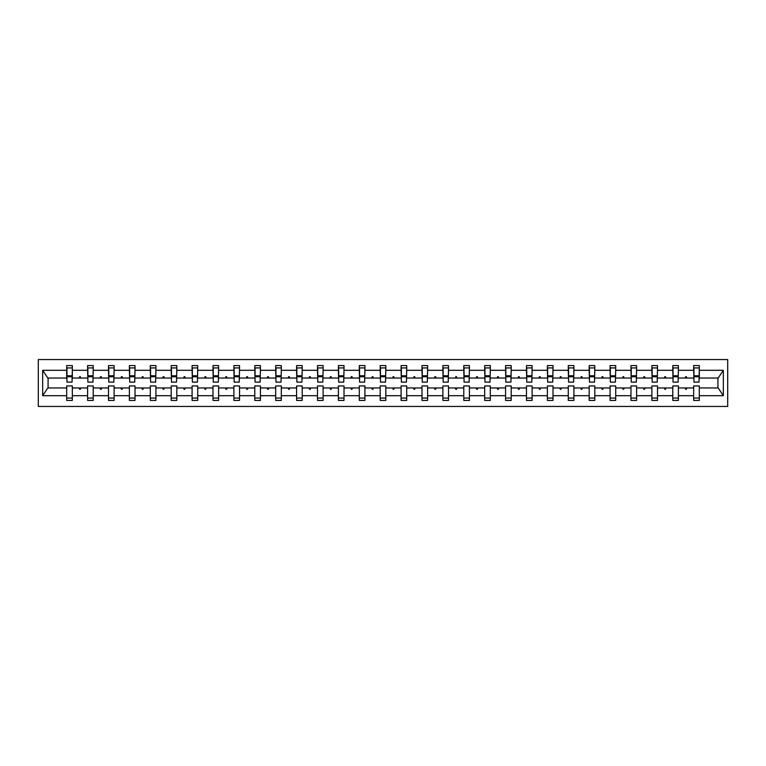 <?xml version="1.0" encoding="UTF-8"?>
<svg xmlns="http://www.w3.org/2000/svg" width="766" height="766" viewBox="0 0 766 766"><rect width="100%" height="100%" fill="white"/><g stroke="black" fill="none" stroke-linecap="round" stroke-linejoin="round"><path stroke-width="1.15" d="M38.3 406.449L727.7 406.449L727.7 359.551L38.3 359.551L38.3 406.449M699.032 380.051L699.301 378.04L718.192 378.04L723.334 370.304L723.334 395.696L699.301 395.696L699.301 385.949L693.67 385.949L693.67 387.96L678.398 387.96L678.398 385.949L672.778 385.949L672.778 387.96L657.496 387.96L657.496 385.949L651.876 385.949L651.876 387.96L636.603 387.96L636.603 385.949L630.973 385.949L630.973 387.96L615.701 387.96L615.701 385.949L610.081 385.949L610.081 387.96L594.799 387.96L594.799 385.949L589.178 385.949L589.178 387.96L573.906 387.96L573.906 385.949L568.276 385.949L568.276 387.96L553.004 387.96L553.004 385.949L547.384 385.949L547.384 387.96L532.102 387.96L532.102 385.949L526.481 385.949L526.481 387.96L511.209 387.96L511.209 385.949L505.579 385.949L505.579 387.96L490.307 387.96L490.307 385.949L484.687 385.949L484.687 387.96L469.405 387.96L469.405 385.949L463.784 385.949L463.784 387.96L448.512 387.96L448.512 385.949L442.882 385.949L442.882 387.96L427.61 387.96L427.61 385.949L421.989 385.949L421.989 387.96L406.708 387.96L406.708 385.949L401.087 385.949L401.087 387.96L385.815 387.96L385.815 385.949L380.185 385.949L380.185 387.96L364.913 387.96L364.913 385.949L359.292 385.949L359.292 387.96L344.011 387.96L344.011 385.949L338.39 385.949L338.39 387.96L323.118 387.96L323.118 385.949L317.488 385.949L317.488 387.96L302.216 387.96L302.216 385.949L296.595 385.949L296.595 387.96L281.314 387.96L281.314 385.949L275.693 385.949L275.693 387.96L260.421 387.96L260.421 385.949L254.791 385.949L254.791 387.96L239.519 387.96L239.519 385.949L233.898 385.949L233.898 387.96L218.616 387.96L218.616 385.949L212.996 385.949L212.996 387.96L197.724 387.96L197.724 385.949L192.094 385.949L192.094 387.96L176.822 387.96L176.822 385.949L171.201 385.949L171.201 387.96L155.919 387.96L155.919 385.949L150.299 385.949L150.299 387.96L135.027 387.96L135.027 385.949L129.397 385.949L129.397 387.96L114.124 387.96L114.124 385.949L108.504 385.949L108.504 387.96L93.222 387.96L93.222 385.949L87.602 385.949L87.602 387.96L72.33 387.96L72.33 400.417L66.699 400.417L66.699 387.96L47.808 387.96L42.666 395.696L42.666 370.304L47.808 378.04L66.699 378.04L66.699 370.304L42.666 370.304M699.301 395.696L699.301 400.417L693.67 400.417L693.67 387.96M699.301 378.04L699.301 365.583L693.67 365.583L693.67 370.304L678.398 370.304L678.13 380.051M693.939 380.051L693.67 370.304M693.67 395.696L678.398 395.696L678.398 400.417L672.778 400.417L672.778 387.96M678.398 370.304L678.398 365.583L672.778 365.583L672.778 370.304L657.496 370.304L657.228 380.051M673.036 380.051L672.778 370.304M672.778 395.696L657.496 395.696L657.496 400.417L651.876 400.417L651.876 387.96M657.496 370.304L657.496 365.583L651.876 365.583L651.876 370.304L636.603 370.304L636.335 380.051M652.144 380.051L651.876 370.304M651.876 395.696L636.603 395.696L636.603 400.417L630.973 400.417L630.973 387.96M636.603 370.304L636.603 365.583L630.973 365.583L630.973 370.304L615.701 370.304L615.433 380.051M631.241 380.051L630.973 370.304M630.973 395.696L615.701 395.696L615.701 400.417L610.081 400.417L610.081 387.96M615.701 370.304L615.701 365.583L610.081 365.583L610.081 370.304L594.799 370.304L594.531 380.051M610.339 380.051L610.081 370.304M610.081 395.696L594.799 395.696L594.799 400.417L589.178 400.417L589.178 387.96M594.799 370.304L594.799 365.583L589.178 365.583L589.178 370.304L573.906 370.304L573.638 380.051M589.447 380.051L589.178 370.304M589.178 395.696L573.906 395.696L573.906 400.417L568.276 400.417L568.276 387.96M573.906 370.304L573.906 365.583L568.276 365.583L568.276 370.304L553.004 370.304L552.736 380.051M568.544 380.051L568.276 370.304M568.276 395.696L553.004 395.696L553.004 400.417L547.384 400.417L547.384 387.96M553.004 370.304L553.004 365.583L547.384 365.583L547.384 370.304L532.102 370.304L531.843 380.051M547.642 380.051L547.384 370.304M547.384 395.696L532.102 395.696L532.102 400.417L526.481 400.417L526.481 387.96M532.102 370.304L532.102 365.583L526.481 365.583L526.481 370.304L511.209 370.304L510.941 380.051M526.749 380.051L526.481 370.304M526.481 395.696L511.209 395.696L511.209 400.417L505.579 400.417L505.579 387.96M511.209 370.304L511.209 365.583L505.579 365.583L505.579 370.304L490.307 370.304L490.039 380.051M505.847 380.051L505.579 370.304M505.579 395.696L490.307 395.696L490.307 400.417L484.687 400.417L484.687 387.96M490.307 370.304L490.307 365.583L484.687 365.583L484.687 370.304L469.405 370.304L469.146 380.051M484.945 380.051L484.687 370.304M484.687 395.696L469.405 395.696L469.405 400.417L463.784 400.417L463.784 387.96M469.405 370.304L469.405 365.583L463.784 365.583L463.784 370.304L448.512 370.304L448.244 380.051M464.052 380.051L463.784 370.304M463.784 395.696L448.512 395.696L448.512 400.417L442.882 400.417L442.882 387.96M448.512 370.304L448.512 365.583L442.882 365.583L442.882 370.304L427.61 370.304L427.342 380.051M443.15 380.051L442.882 370.304M442.882 395.696L427.61 395.696L427.61 400.417L421.989 400.417L421.989 387.96M427.61 370.304L427.61 365.583L421.989 365.583L421.989 370.304L406.708 370.304L406.449 380.051M422.248 380.051L421.989 370.304M421.989 395.696L406.708 395.696L406.708 400.417L401.087 400.417L401.087 387.96M406.708 370.304L406.708 365.583L401.087 365.583L401.087 370.304L385.815 370.304L385.547 380.051M401.355 380.051L401.087 370.304M401.087 395.696L385.815 395.696L385.815 400.417L380.185 400.417L380.185 387.96M385.815 370.304L385.815 365.583L380.185 365.583L380.185 370.304L364.913 370.304L364.645 380.051M380.453 380.051L380.185 370.304M380.185 395.696L364.913 395.696L364.913 400.417L359.292 400.417L359.292 387.96M364.913 370.304L364.913 365.583L359.292 365.583L359.292 370.304L344.011 370.304L343.752 380.051M359.551 380.051L359.292 370.304M359.292 395.696L344.011 395.696L344.011 400.417L338.39 400.417L338.39 387.96M344.011 370.304L344.011 365.583L338.39 365.583L338.39 370.304L323.118 370.304L322.85 380.051M338.658 380.051L338.39 370.304M338.39 395.696L323.118 395.696L323.118 400.417L317.488 400.417L317.488 387.96M323.118 370.304L323.118 365.583L317.488 365.583L317.488 370.304L302.216 370.304L301.948 380.051M317.756 380.051L317.488 370.304M317.488 395.696L302.216 395.696L302.216 400.417L296.595 400.417L296.595 387.96M302.216 370.304L302.216 365.583L296.595 365.583L296.595 370.304L281.314 370.304L281.055 380.051M296.854 380.051L296.595 370.304M296.595 395.696L281.314 395.696L281.314 400.417L275.693 400.417L275.693 387.96M281.314 370.304L281.314 365.583L275.693 365.583L275.693 370.304L260.421 370.304L260.153 380.051M275.961 380.051L275.693 370.304M275.693 395.696L260.421 395.696L260.421 400.417L254.791 400.417L254.791 387.96M260.421 370.304L260.421 365.583L254.791 365.583L254.791 370.304L239.519 370.304L239.251 380.051M255.059 380.051L254.791 370.304M254.791 395.696L239.519 395.696L239.519 400.417L233.898 400.417L233.898 387.96M239.519 370.304L239.519 365.583L233.898 365.583L233.898 370.304L218.616 370.304L218.358 380.051M234.157 380.051L233.898 370.304M233.898 395.696L218.616 395.696L218.616 400.417L212.996 400.417L212.996 387.96M218.616 370.304L218.616 365.583L212.996 365.583L212.996 370.304L197.724 370.304L197.456 380.051M213.264 380.051L212.996 370.304M212.996 395.696L197.724 395.696L197.724 400.417L192.094 400.417L192.094 387.96M197.724 370.304L197.724 365.583L192.094 365.583L192.094 370.304L176.822 370.304L176.553 380.051M192.362 380.051L192.094 370.304M192.094 395.696L176.822 395.696L176.822 400.417L171.201 400.417L171.201 387.96M176.822 370.304L176.822 365.583L171.201 365.583L171.201 370.304L155.919 370.304L155.661 380.051M171.469 380.051L171.201 370.304M171.201 395.696L155.919 395.696L155.919 400.417L150.299 400.417L150.299 387.96M155.919 370.304L155.919 365.583L150.299 365.583L150.299 370.304L135.027 370.304L134.759 380.051M150.567 380.051L150.299 370.304M150.299 395.696L135.027 395.696L135.027 400.417L129.397 400.417L129.397 387.96M135.027 370.304L135.027 365.583L129.397 365.583L129.397 370.304L114.124 370.304L113.856 380.051M129.665 380.051L129.397 370.304M129.397 395.696L114.124 395.696L114.124 400.417L108.504 400.417L108.504 387.96M114.124 370.304L114.124 365.583L108.504 365.583L108.504 370.304L93.222 370.304L92.964 380.051M108.772 380.051L108.504 370.304M108.504 395.696L93.222 395.696L93.222 400.417L87.602 400.417L87.602 387.96M93.222 370.304L93.222 365.583L87.602 365.583L87.602 370.304L72.33 370.304L72.33 365.583L66.699 365.583L66.699 370.304M87.87 380.051L87.602 370.304M72.33 387.96L72.33 385.949L66.699 385.949L66.699 387.96M66.699 378.04L66.968 380.051M678.398 395.696L678.398 387.96M657.496 395.696L657.496 387.96M636.603 395.696L636.603 387.96M615.701 395.696L615.701 387.96M594.799 395.696L594.799 387.96M573.906 395.696L573.906 387.96M553.004 395.696L553.004 387.96M532.102 395.696L532.102 387.96M511.209 395.696L511.209 387.96M490.307 395.696L490.307 387.96M469.405 395.696L469.405 387.96M448.512 395.696L448.512 387.96M427.61 395.696L427.61 387.96M406.708 395.696L406.708 387.96M385.815 395.696L385.815 387.96M364.913 395.696L364.913 387.96M344.011 395.696L344.011 387.96M323.118 395.696L323.118 387.96M302.216 395.696L302.216 387.96M281.314 395.696L281.314 387.96M260.421 395.696L260.421 387.96M239.519 395.696L239.519 387.96M218.616 395.696L218.616 387.96M197.724 395.696L197.724 387.96M176.822 395.696L176.822 387.96M155.919 395.696L155.919 387.96M135.027 395.696L135.027 387.96M114.124 395.696L114.124 387.96M93.222 395.696L93.222 387.96M723.334 370.304L699.301 370.304M87.602 395.696L72.33 395.696M66.699 395.696L42.666 395.696M685.216 378.04L686.863 378.04L686.374 376.7L685.704 376.7L685.216 378.04L678.398 378.04M693.67 378.04L686.863 378.04M685.216 387.96L685.704 389.3L686.374 389.3L686.863 387.96M664.313 378.04L665.96 378.04L665.472 376.7L664.802 376.7L664.313 378.04L657.496 378.04M672.778 378.04L665.96 378.04M664.313 387.96L664.802 389.3L665.472 389.3L665.96 387.96M643.411 378.04L645.058 378.04L644.57 376.7L643.9 376.7L643.411 378.04L636.603 378.04M651.876 378.04L645.058 378.04M643.411 387.96L643.9 389.3L644.57 389.3L645.058 387.96M622.519 378.04L624.166 378.04L623.677 376.7L623.007 376.7L622.519 378.04L615.701 378.04M630.973 378.04L624.166 378.04M622.519 387.96L623.007 389.3L623.677 389.3L624.166 387.96M601.616 378.04L603.263 378.04L602.775 376.7L602.105 376.7L601.616 378.04L594.799 378.04M610.081 378.04L603.263 378.04M601.616 387.96L602.105 389.3L602.775 389.3L603.263 387.96M580.714 378.04L582.361 378.04L581.873 376.7L581.202 376.7L580.714 378.04L573.906 378.04M589.178 378.04L582.361 378.04M580.714 387.96L581.202 389.3L581.873 389.3L582.361 387.96M559.822 378.04L561.468 378.04L560.98 376.7L560.31 376.7L559.822 378.04L553.004 378.04M568.276 378.04L561.468 378.04M559.822 387.96L560.31 389.3L560.98 389.3L561.468 387.96M538.919 378.04L540.566 378.04L540.078 376.7L539.408 376.7L538.919 378.04L532.102 378.04M547.384 378.04L540.566 378.04M538.919 387.96L539.408 389.3L540.078 389.3L540.566 387.96M518.017 378.04L519.664 378.04L519.176 376.7L518.505 376.7L518.017 378.04L511.209 378.04M526.481 378.04L519.664 378.04M518.017 387.96L518.505 389.3L519.176 389.3L519.664 387.96M497.124 378.04L498.771 378.04L498.283 376.7L497.613 376.7L497.124 378.04L490.307 378.04M505.579 378.04L498.771 378.04M497.124 387.96L497.613 389.3L498.283 389.3L498.771 387.96M476.222 378.04L477.869 378.04L477.381 376.7L476.711 376.7L476.222 378.04L469.405 378.04M484.687 378.04L477.869 378.04M476.222 387.96L476.711 389.3L477.381 389.3L477.869 387.96M455.32 378.04L456.967 378.04L456.479 376.7L455.808 376.7L455.32 378.04L448.512 378.04M463.784 378.04L456.967 378.04M455.32 387.96L455.808 389.3L456.479 389.3L456.967 387.96M434.427 378.04L436.074 378.04L435.586 376.7L434.916 376.7L434.427 378.04L427.61 378.04M442.882 378.04L436.074 378.04M434.427 387.96L434.916 389.3L435.586 389.3L436.074 387.96M413.525 378.04L415.172 378.04L414.684 376.7L414.013 376.7L413.525 378.04L406.708 378.04M421.989 378.04L415.172 378.04M413.525 387.96L414.013 389.3L414.684 389.3L415.172 387.96M392.623 378.04L394.27 378.04L393.781 376.7L393.111 376.7L392.623 378.04L385.815 378.04M401.087 378.04L394.27 378.04M392.623 387.96L393.111 389.3L393.781 389.3L394.27 387.96M371.73 378.04L373.377 378.04L372.889 376.7L372.219 376.7L371.73 378.04L364.913 378.04M380.185 378.04L373.377 378.04M371.73 387.96L372.219 389.3L372.889 389.3L373.377 387.96M350.828 378.04L352.475 378.04L351.987 376.7L351.316 376.7L350.828 378.04L344.011 378.04M359.292 378.04L352.475 378.04M350.828 387.96L351.316 389.3L351.987 389.3L352.475 387.96M329.926 378.04L331.573 378.04L331.084 376.7L330.414 376.7L329.926 378.04L323.118 378.04M338.39 378.04L331.573 378.04M329.926 387.96L330.414 389.3L331.084 389.3L331.573 387.96M309.033 378.04L310.68 378.04L310.192 376.7L309.521 376.7L309.033 378.04L302.216 378.04M317.488 378.04L310.68 378.04M309.033 387.96L309.521 389.3L310.192 389.3L310.68 387.96M288.131 378.04L289.778 378.04L289.289 376.7L288.619 376.7L288.131 378.04L281.314 378.04M296.595 378.04L289.778 378.04M288.131 387.96L288.619 389.3L289.289 389.3L289.778 387.96M267.229 378.04L268.876 378.04L268.387 376.7L267.717 376.7L267.229 378.04L260.421 378.04M275.693 378.04L268.876 378.04M267.229 387.96L267.717 389.3L268.387 389.3L268.876 387.96M246.336 378.04L247.983 378.04L247.495 376.7L246.824 376.7L246.336 378.04L239.519 378.04M254.791 378.04L247.983 378.04M246.336 387.96L246.824 389.3L247.495 389.3L247.983 387.96M225.434 378.04L227.081 378.04L226.592 376.7L225.922 376.7L225.434 378.04L218.616 378.04M233.898 378.04L227.081 378.04M225.434 387.96L225.922 389.3L226.592 389.3L227.081 387.96M204.532 378.04L206.178 378.04L205.69 376.7L205.02 376.7L204.532 378.04L197.724 378.04M212.996 378.04L206.178 378.04M204.532 387.96L205.02 389.3L205.69 389.3L206.178 387.96M183.639 378.04L185.286 378.04L184.798 376.7L184.127 376.7L183.639 378.04L176.822 378.04M192.094 378.04L185.286 378.04M183.639 387.96L184.127 389.3L184.798 389.3L185.286 387.96M162.737 378.04L164.384 378.04L163.895 376.7L163.225 376.7L162.737 378.04L155.919 378.04M171.201 378.04L164.384 378.04M162.737 387.96L163.225 389.3L163.895 389.3L164.384 387.96M141.834 378.04L143.481 378.04L142.993 376.7L142.323 376.7L141.834 378.04L135.027 378.04M150.299 378.04L143.481 378.04M141.834 387.96L142.323 389.3L142.993 389.3L143.481 387.96M120.942 378.04L122.589 378.04L122.1 376.7L121.43 376.7L120.942 378.04L114.124 378.04M129.397 378.04L122.589 378.04M120.942 387.96L121.43 389.3L122.1 389.3L122.589 387.96M100.04 378.04L101.687 378.04L101.198 376.7L100.528 376.7L100.04 378.04L93.222 378.04M108.504 378.04L101.687 378.04M100.04 387.96L100.528 389.3L101.198 389.3L101.687 387.96M79.137 378.04L80.784 378.04L80.296 376.7L79.626 376.7L79.137 378.04L72.33 378.04L72.33 370.304M87.602 378.04L80.784 378.04M79.137 387.96L79.626 389.3L80.296 389.3L80.784 387.96M72.33 378.04L72.061 380.051M723.334 395.696L718.192 387.96L699.301 387.96M48.076 378.04L48.076 387.96M717.924 387.96L717.924 378.04M72.061 367.929L66.699 367.929L72.33 367.929L72.061 382.129L66.968 382.129L66.968 376.767L72.061 376.767M66.699 398.071L72.33 398.071M92.964 367.929L87.602 367.929L93.222 367.929L92.964 382.129L87.87 382.129L87.87 376.767L92.964 376.767M87.602 398.071L93.222 398.071M113.856 367.929L108.504 367.929L114.124 367.929L113.856 382.129L108.772 382.129L108.772 376.767L113.856 376.767M108.504 398.071L114.124 398.071M134.759 367.929L129.397 367.929L135.027 367.929L134.759 382.129L129.665 382.129L129.665 376.767L134.759 376.767M129.397 398.071L135.027 398.071M155.661 367.929L150.299 367.929L155.919 367.929L155.661 382.129L150.567 382.129L150.567 376.767L155.661 376.767M150.299 398.071L155.919 398.071M176.553 367.929L171.201 367.929L176.822 367.929L176.553 382.129L171.469 382.129L171.469 376.767L176.553 376.767M171.201 398.071L176.822 398.071M197.456 367.929L192.094 367.929L197.724 367.929L197.456 382.129L192.362 382.129L192.362 376.767L197.456 376.767M192.094 398.071L197.724 398.071M218.358 367.929L212.996 367.929L218.616 367.929L218.358 382.129L213.264 382.129L213.264 376.767L218.358 376.767M212.996 398.071L218.616 398.071M239.251 367.929L233.898 367.929L239.519 367.929L239.251 382.129L234.157 382.129L234.157 376.767L239.251 376.767M233.898 398.071L239.519 398.071M260.153 367.929L254.791 367.929L260.421 367.929L260.153 382.129L255.059 382.129L255.059 376.767L260.153 376.767M254.791 398.071L260.421 398.071M281.055 367.929L275.693 367.929L281.314 367.929L281.055 382.129L275.961 382.129L275.961 376.767L281.055 376.767M275.693 398.071L281.314 398.071M301.948 367.929L296.595 367.929L302.216 367.929L301.948 382.129L296.854 382.129L296.854 376.767L301.948 376.767M296.595 398.071L302.216 398.071M322.85 367.929L317.488 367.929L323.118 367.929L322.85 382.129L317.756 382.129L317.756 376.767L322.85 376.767M317.488 398.071L323.118 398.071M343.752 367.929L338.39 367.929L344.011 367.929L343.752 382.129L338.658 382.129L338.658 376.767L343.752 376.767M338.39 398.071L344.011 398.071M364.645 367.929L359.292 367.929L364.913 367.929L364.645 382.129L359.551 382.129L359.551 376.767L364.645 376.767M359.292 398.071L364.913 398.071M385.547 367.929L380.185 367.929L385.815 367.929L385.547 382.129L380.453 382.129L380.453 376.767L385.547 376.767M380.185 398.071L385.815 398.071M406.449 367.929L401.087 367.929L406.708 367.929L406.449 382.129L401.355 382.129L401.355 376.767L406.449 376.767M401.087 398.071L406.708 398.071M427.342 367.929L421.989 367.929L427.61 367.929L427.342 382.129L422.248 382.129L422.248 376.767L427.342 376.767M421.989 398.071L427.61 398.071M448.244 367.929L442.882 367.929L448.512 367.929L448.244 382.129L443.15 382.129L443.15 376.767L448.244 376.767M442.882 398.071L448.512 398.071M469.146 367.929L463.784 367.929L469.405 367.929L469.146 382.129L464.052 382.129L464.052 376.767L469.146 376.767M463.784 398.071L469.405 398.071M490.039 367.929L484.687 367.929L490.307 367.929L490.039 382.129L484.945 382.129L484.945 376.767L490.039 376.767M484.687 398.071L490.307 398.071M510.941 367.929L505.579 367.929L511.209 367.929L510.941 382.129L505.847 382.129L505.847 376.767L510.941 376.767M505.579 398.071L511.209 398.071M531.843 367.929L526.481 367.929L532.102 367.929L531.843 382.129L526.749 382.129L526.749 376.767L531.843 376.767M526.481 398.071L532.102 398.071M552.736 367.929L547.384 367.929L553.004 367.929L552.736 382.129L547.642 382.129L547.642 376.767L552.736 376.767M547.384 398.071L553.004 398.071M573.638 367.929L568.276 367.929L573.906 367.929L573.638 382.129L568.544 382.129L568.544 376.767L573.638 376.767M568.276 398.071L573.906 398.071M594.531 367.929L589.178 367.929L594.799 367.929L594.531 382.129L589.447 382.129L589.447 376.767L594.531 376.767M589.178 398.071L594.799 398.071M615.433 367.929L610.081 367.929L615.701 367.929L615.433 382.129L610.339 382.129L610.339 376.767L615.433 376.767M610.081 398.071L615.701 398.071M636.335 367.929L630.973 367.929L636.603 367.929L636.335 382.129L631.241 382.129L631.241 376.767L636.335 376.767M630.973 398.071L636.603 398.071M657.228 367.929L651.876 367.929L657.496 367.929L657.228 382.129L652.144 382.129L652.144 376.767L657.228 376.767M651.876 398.071L657.496 398.071M678.13 367.929L672.778 367.929L678.398 367.929L678.13 382.129L673.036 382.129L673.036 376.767L678.13 376.767M672.778 398.071L678.398 398.071M699.032 367.929L693.67 367.929L699.301 367.929L699.032 382.129L693.939 382.129L693.939 376.767L699.032 376.767M693.67 398.071L699.301 398.071M66.968 367.929L66.968 375.962L72.061 375.962M66.968 376.767L66.968 375.962M87.87 367.929L87.87 375.962L92.964 375.962M87.87 376.767L87.87 375.962M108.772 367.929L108.772 375.962L113.856 375.962M108.772 376.767L108.772 375.962M129.665 367.929L129.665 375.962L134.759 375.962M129.665 376.767L129.665 375.962M150.567 367.929L150.567 375.962L155.661 375.962M150.567 376.767L150.567 375.962M171.469 367.929L171.469 375.962L176.553 375.962M171.469 376.767L171.469 375.962M192.362 367.929L192.362 375.962L197.456 375.962M192.362 376.767L192.362 375.962M213.264 367.929L213.264 375.962L218.358 375.962M213.264 376.767L213.264 375.962M234.157 367.929L234.157 375.962L239.251 375.962M234.157 376.767L234.157 375.962M255.059 367.929L255.059 375.962L260.153 375.962M255.059 376.767L255.059 375.962M275.961 367.929L275.961 375.962L281.055 375.962M275.961 376.767L275.961 375.962M296.854 367.929L296.854 375.962L301.948 375.962M296.854 376.767L296.854 375.962M317.756 367.929L317.756 375.962L322.85 375.962M317.756 376.767L317.756 375.962M338.658 367.929L338.658 375.962L343.752 375.962M338.658 376.767L338.658 375.962M359.551 367.929L359.551 375.962L364.645 375.962M359.551 376.767L359.551 375.962M380.453 367.929L380.453 375.962L385.547 375.962M380.453 376.767L380.453 375.962M401.355 367.929L401.355 375.962L406.449 375.962M401.355 376.767L401.355 375.962M422.248 367.929L422.248 375.962L427.342 375.962M422.248 376.767L422.248 375.962M443.15 367.929L443.15 375.962L448.244 375.962M443.15 376.767L443.15 375.962M464.052 367.929L464.052 375.962L469.146 375.962M464.052 376.767L464.052 375.962M484.945 367.929L484.945 375.962L490.039 375.962M484.945 376.767L484.945 375.962M505.847 367.929L505.847 375.962L510.941 375.962M505.847 376.767L505.847 375.962M526.749 367.929L526.749 375.962L531.843 375.962M526.749 376.767L526.749 375.962M547.642 367.929L547.642 375.962L552.736 375.962M547.642 376.767L547.642 375.962M568.544 367.929L568.544 375.962L573.638 375.962M568.544 376.767L568.544 375.962M589.447 367.929L589.447 375.962L594.531 375.962M589.447 376.767L589.447 375.962M610.339 367.929L610.339 375.962L615.433 375.962M610.339 376.767L610.339 375.962M631.241 367.929L631.241 375.962L636.335 375.962M631.241 376.767L631.241 375.962M652.144 367.929L652.144 375.962L657.228 375.962M652.144 376.767L652.144 375.962M673.036 367.929L673.036 375.962L678.13 375.962M673.036 376.767L673.036 375.962M693.939 367.929L693.939 375.962L699.032 375.962M693.939 376.767L693.939 375.962M66.968 375.761L72.061 375.761M87.87 375.761L92.964 375.761M108.772 375.761L113.856 375.761M129.665 375.761L134.759 375.761M150.567 375.761L155.661 375.761M171.469 375.761L176.553 375.761M192.362 375.761L197.456 375.761M213.264 375.761L218.358 375.761M234.157 375.761L239.251 375.761M255.059 375.761L260.153 375.761M275.961 375.761L281.055 375.761M296.854 375.761L301.948 375.761M317.756 375.761L322.85 375.761M338.658 375.761L343.752 375.761M359.551 375.761L364.645 375.761M380.453 375.761L385.547 375.761M401.355 375.761L406.449 375.761M422.248 375.761L427.342 375.761M443.15 375.761L448.244 375.761M464.052 375.761L469.146 375.761M484.945 375.761L490.039 375.761M505.847 375.761L510.941 375.761M526.749 375.761L531.843 375.761M547.642 375.761L552.736 375.761M568.544 375.761L573.638 375.761M589.447 375.761L594.531 375.761M610.339 375.761L615.433 375.761M631.241 375.761L636.335 375.761M652.144 375.761L657.228 375.761M673.036 375.761L678.13 375.761M693.939 375.761L699.032 375.761"/></g></svg>
